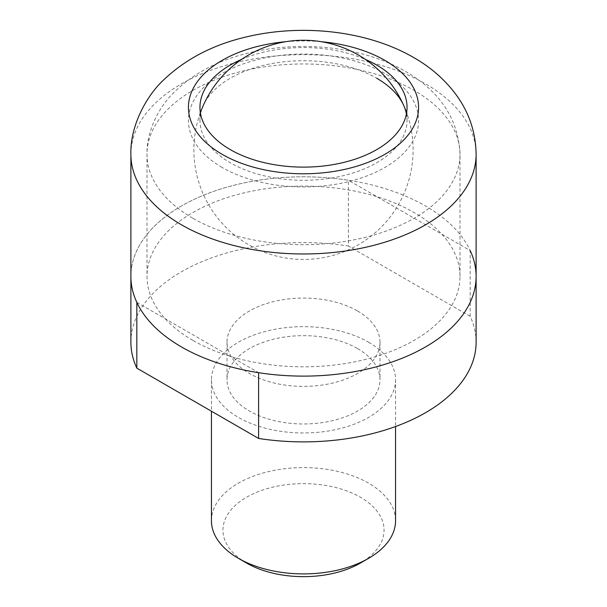 <?xml version="1.0" encoding="UTF-8"?>
<svg xmlns="http://www.w3.org/2000/svg" width="607" height="607" viewBox="0 0 607 607"><rect width="100%" height="100%" fill="white"/><g stroke="black" fill="none" stroke-linecap="round" stroke-linejoin="round"><path stroke-width="0.46" stroke-dasharray="3.04 2.28" d="M192.836 340.352A156.5 90.352 180 0 1 147 276.466A156.5 90.352 180 0 1 243.612 192.988A156.5 90.352 180 0 1 414.164 212.571A156.5 90.352 180 0 1 460 276.466A156.5 90.352 180 0 1 363.388 359.936A156.5 90.352 180 0 1 192.836 340.352M406.409 113.919A103.539 59.774 180 0 1 407.039 120.497A103.539 59.774 180 0 1 343.122 175.727A103.539 59.774 180 0 1 230.288 162.767A103.539 59.774 180 0 1 199.961 120.497A103.539 59.774 180 0 1 263.878 65.268A103.539 59.774 180 0 1 376.712 78.227M241.525 59.456A103.539 59.774 180 0 1 365.475 59.456M476.108 342.234A172.608 99.654 180 0 0 470.167 316.315L470.167 250.547L348.388 180.241A172.608 99.654 180 0 0 130.892 276.466A172.608 99.654 180 0 1 237.443 184.399A172.608 99.654 180 0 1 425.553 206.001A172.608 99.654 180 0 1 476.108 276.466M357.584 311.004A76.49 44.159 180 0 1 379.99 342.234A76.49 44.159 180 0 1 332.773 383.032A76.49 44.159 180 0 1 249.416 373.457A76.49 44.159 180 0 1 227.01 342.234A76.49 44.159 180 0 1 274.227 301.436A76.49 44.159 180 0 1 357.584 311.004M357.584 348.593A76.49 44.159 180 0 1 379.99 379.815A76.49 44.159 180 0 1 332.773 420.613A76.49 44.159 180 0 1 249.416 411.038A76.49 44.159 180 0 1 227.01 379.815A76.49 44.159 180 0 1 274.227 339.017A76.49 44.159 180 0 1 357.584 348.593M368.593 342.234A92.059 53.15 180 0 1 395.559 379.815A92.059 53.15 180 0 1 338.729 428.921A92.059 53.15 180 0 1 238.407 417.396A92.059 53.15 180 0 1 211.441 379.815A92.059 53.15 180 0 1 268.271 330.716A92.059 53.15 180 0 1 368.593 342.234M211.441 520.753A92.059 53.15 180 0 1 268.271 471.647A92.059 53.15 180 0 1 368.593 483.164A92.059 53.15 180 0 1 395.559 520.753M246.541 563.03A80.549 46.504 180 0 1 246.541 497.262A80.549 46.504 180 0 1 360.459 497.262A80.549 46.504 180 0 1 360.459 563.03M136.833 302.377L258.612 372.69M470.167 316.315L348.388 246.01L348.388 180.241M130.892 342.234A172.608 99.654 180 0 1 348.388 246.01M192.836 218.209A156.5 90.352 180 0 1 147 154.322A156.5 90.352 180 0 1 243.612 70.844A156.5 90.352 180 0 1 414.164 90.435A156.5 90.352 180 0 1 460 154.322A156.5 90.352 180 0 1 363.388 237.8A156.5 90.352 180 0 1 192.836 218.209M222.132 167.471A115.072 66.436 180 0 1 222.132 73.523A115.072 66.436 180 0 1 384.868 73.523A115.072 66.436 180 0 1 384.868 167.471A115.072 66.436 180 0 1 222.132 167.471M130.892 154.322A172.608 99.654 180 0 1 237.443 62.255A172.608 99.654 180 0 1 425.553 83.857A172.608 99.654 180 0 1 476.108 154.322M285.707 41.708A115.072 66.436 180 0 1 321.293 41.708M200.378 112.712A109.609 109.609 0 0 0 373.813 233.938A109.609 109.609 0 0 0 406.622 112.712M460 276.466L460 154.322C458.384 119.238 440.242 91.619 405.582 71.467C362.933 46.602 300.586 39.941 248.248 53.037C217.268 60.563 192.055 74.145 172.623 93.789C158.624 107.811 146.499 131.408 147 154.322L147 276.466M199.961 107.34L199.961 120.497M407.039 107.34L407.039 120.497M379.99 342.234L379.99 379.815M395.559 379.815L395.559 426.531M211.441 379.815L211.441 411.227M227.01 342.234L227.01 379.815"/><path stroke-width="0.91" d="M365.475 59.456A103.539 59.774 180 0 1 376.712 65.078A103.539 59.774 180 0 1 407.039 107.34A103.539 59.774 180 0 1 343.122 162.57A103.539 59.774 180 0 1 230.288 149.61A103.539 59.774 180 0 1 199.961 107.34A103.539 59.774 180 0 1 241.525 59.456M476.108 154.322C475.805 132.743 469.34 113.168 456.722 95.58C445.439 80.132 431.076 67.445 413.633 57.513C367.607 30.775 302.476 23.552 246.609 36.86C213.55 44.501 185.985 58.765 163.92 79.661C147.289 94.829 129.989 125.201 130.892 154.322A172.608 99.654 180 0 0 181.447 224.787A172.608 99.654 180 0 0 369.557 246.389A172.608 99.654 180 0 0 476.108 154.322L476.108 276.466A172.608 99.654 180 0 1 369.557 368.532A172.608 99.654 180 0 1 181.447 346.931A172.608 99.654 180 0 1 130.892 276.466A172.608 99.654 180 0 0 136.833 302.377L136.833 368.146L258.612 438.459L258.612 372.69A172.608 99.654 180 0 0 476.108 276.466A172.608 99.654 180 0 0 470.167 250.547M376.712 78.227A103.539 59.774 180 0 1 406.409 113.919M395.559 426.531L395.559 520.753A92.059 53.15 180 0 1 368.593 558.334A92.059 53.15 180 0 1 238.407 558.334L238.407 558.334A92.059 53.15 180 0 1 211.441 520.753L211.441 411.227M368.593 558.334L360.459 563.03A80.549 46.504 180 0 1 246.541 563.03L238.407 558.334L246.541 563.03M476.108 276.466L476.108 342.234A172.608 99.654 180 0 1 258.612 438.459M136.833 368.146A172.608 99.654 180 0 1 130.892 342.234L130.892 154.322M321.293 41.708A115.072 66.436 180 0 1 384.868 60.366A115.072 66.436 180 0 1 384.868 154.322A115.072 66.436 180 0 1 222.132 154.322A115.072 66.436 180 0 1 194.096 86.755A115.072 66.436 180 0 1 285.707 41.708M406.622 112.712A109.609 109.609 0 0 0 200.378 112.712"/></g></svg>
